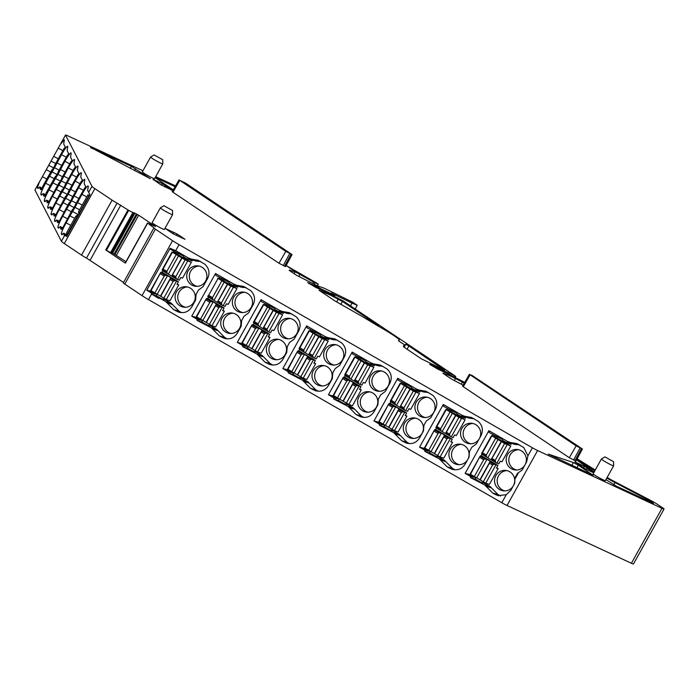 <?xml version="1.0" encoding="UTF-8"?>
<svg xmlns="http://www.w3.org/2000/svg" width="699" height="699" viewBox="0 0 699 699"><rect width="100%" height="100%" fill="white"/><g stroke="black" fill="none" stroke-linecap="round" stroke-linejoin="round"><path stroke-width="1.05" d="M89.35 195.877L87.987 194.785L89.586 195.458M87.987 194.785L78.611 211.622L79.118 213.754M88.974 195.659L79.599 212.505L79.686 213.92M73.421 208.791L72.39 209.63L63.321 226.738M67.978 234.287L67.419 233.964L76.794 217.127L78.035 216.472M78.218 215.877L77.502 215.248L75.807 216.244L66.431 233.09L67.419 233.964M77.502 215.248L78.454 215.449M63.172 188.931L62.141 189.779L53.089 206.904M66.588 195.554L65.557 196.393L56.497 213.518M70.005 202.168L68.974 203.016L59.904 220.124M52.923 169.079L51.892 169.927L42.517 186.764L42.866 187.07M56.339 175.702L55.308 176.541L45.933 193.387L46.274 193.684M59.756 182.317L58.725 183.155L49.681 200.29M64.072 148.459L54.697 165.305L54.574 166.528M67.488 155.073L58.113 171.919L57.991 173.142M70.905 161.696L61.529 178.533L61.407 179.765M74.321 168.31L64.946 185.156L64.824 186.38M77.738 174.933L68.362 191.771L68.24 192.994M81.154 181.548L71.779 198.385L71.656 199.617M84.57 188.162L75.195 205.008L75.073 206.231M191.316 262.352L174.383 252.654L172.05 251.989L185.121 259.871L191.316 262.352L182.544 278.123L180.796 277.529L179.337 280.159L176.812 279.216M176.227 254.532L166.851 271.378L163.024 269.08L162.159 269.831L162.29 270.504L167.454 273.597M166.851 271.378L167.175 273.283L162.29 270.504M187.655 261.12L177.424 279.513M167.62 273.702L176.707 279.154M172.05 251.989L162.159 269.831M185.121 259.871L175.746 276.708L176.262 278.744L171.701 276.149L182.02 258.01M181.897 257.634L171.666 276.026M178.647 255.685L168.407 274.078M510.777 446.014L493.844 436.316L491.546 435.643L504.573 443.524L510.777 446.014L501.996 461.777L500.257 461.191L498.798 463.821L496.264 462.869M495.687 438.194L486.312 455.032L482.485 452.734L481.62 453.494L481.751 454.167L486.906 457.26M486.312 455.032L486.635 456.945L481.751 454.167M507.116 444.782L496.875 463.175M487.081 457.356L496.063 462.747M491.511 435.643L481.62 453.494M504.573 443.524L495.198 460.37L495.722 462.397L491.161 459.811L496.168 462.817M501.48 441.672L491.161 459.811M501.358 441.296L491.117 459.689M498.107 439.339L487.867 457.731M465.132 419.776L448.208 410.077L445.875 409.404L458.937 417.286L465.132 419.776L456.36 435.538L454.621 434.953L453.162 437.583L450.628 436.63M450.051 411.956L440.676 428.793L436.84 426.495L435.975 427.255L436.115 427.928L441.27 431.021M440.676 428.793L440.99 430.706L436.115 427.928M461.48 418.544L451.239 436.936M441.445 431.126L445.525 433.572M445.875 409.404L435.975 427.255M458.937 417.286L449.562 434.131L450.086 436.159L445.639 433.494L455.844 415.433M455.722 415.057L445.481 433.45M452.471 413.1L442.231 431.493M419.496 393.537L402.572 383.838L400.239 383.174L413.301 391.056L419.496 393.537L410.724 409.299L408.985 408.714L407.517 411.344L404.992 410.4M404.415 385.717L395.04 402.563L391.204 400.265L390.339 401.016L390.479 401.689L395.634 404.782M395.04 402.563L395.354 404.468L390.479 401.689M415.844 392.305L405.603 410.697M395.809 404.887L404.896 410.339M400.239 383.174L390.339 401.016M413.301 391.056L403.926 407.893L404.45 409.92L399.889 407.334L410.208 389.194M410.086 388.819L399.845 407.211M406.827 386.87L396.595 405.263M373.86 367.298L356.936 357.6L354.603 356.936L367.665 364.817L373.86 367.298L365.088 383.069L363.349 382.484L361.881 385.105L359.356 384.162M358.77 359.478L349.404 376.324L345.568 374.026L344.703 374.778L344.843 375.45L349.998 378.543M349.404 376.324L349.718 378.229L344.721 375.232L350.085 378.605M370.208 366.066L359.968 384.467M350.173 378.648L359.251 384.109M354.603 356.936L344.703 374.778M367.665 364.817L358.29 381.654L358.814 383.69L354.253 381.095L364.572 362.956M364.45 362.58L354.21 380.972M361.191 360.632L350.959 379.024M328.224 341.068L311.3 331.37L308.967 330.697L322.029 338.578L328.224 341.068L319.452 356.831L317.713 356.245L316.245 358.875L313.72 357.923M313.135 333.24L303.759 350.085L299.932 347.787L299.067 348.548L299.207 349.212L304.362 352.313M303.759 350.085L304.082 351.999L299.207 349.212M324.572 339.836L314.332 358.229M304.528 352.41L313.615 357.871M308.967 330.697L299.067 348.548M322.029 338.578L312.654 355.415L313.169 357.451L308.617 354.865L318.936 336.717M318.814 336.341L308.574 354.743M315.555 334.393L305.323 352.785M282.588 314.83L265.664 305.131L263.366 304.467L276.393 312.339L282.588 314.83L273.816 330.592L272.077 330.007L270.609 332.637L268.084 331.684M267.499 307.01L258.123 323.847L254.296 321.549L253.431 322.309L253.571 322.982L258.726 326.075M258.123 323.847L258.447 325.76L253.571 322.982M278.936 313.598L268.696 331.99M258.892 326.171L262.973 328.626M263.331 304.458L253.431 322.309L258.088 325.14M276.393 312.339L267.018 329.185L267.534 331.212L263.095 328.547L273.3 310.487M273.178 310.111L262.938 328.504M269.919 308.154L259.678 326.547M236.952 288.591L220.019 278.892L217.686 278.228L230.757 286.101L236.952 288.591L228.18 304.353L226.432 303.768L224.973 306.398L222.448 305.454M221.863 280.771L212.487 297.608L208.66 295.31L207.795 296.07L207.926 296.743L213.09 299.836M212.487 297.608L212.811 299.522L207.813 296.525L213.169 299.888M233.3 287.359L223.06 305.751M213.256 299.941L222.247 305.332M230.757 286.101L221.382 302.947L221.898 304.974L217.337 302.387L222.343 305.393M227.656 284.248L217.337 302.387M227.542 283.873L217.302 302.265M224.283 281.915L214.043 300.308M162.753 272.566L178 281.592M178.717 284.991L169.944 300.753L166.283 299.522L176.524 281.129L178.437 281.776L176.978 284.397L178.717 284.991L177.153 284.091M166.283 299.522L151.028 290.635L160.648 272.54L162.535 272.435L178.437 281.776M151.028 290.635L160.447 272.898M150.678 290.391L160.648 272.54M154.855 292.933L164.23 276.088L165.34 275.31L167.515 275.686L176.524 281.129M163.749 298.263L173.116 281.426L174.331 280.701L175.912 280.823M160.648 296.411L170.573 278.447L174.331 280.701M175.187 280.675L170.809 277.765M170.739 278.01L170.573 278.447M157.275 294.078L167.515 275.686M160.525 296.035L170.766 277.643M482.214 456.22L497.461 465.254M498.177 468.645L489.396 484.407L485.744 483.184L495.984 464.783L497.898 465.429L496.439 468.059L498.177 468.645L496.613 467.745M485.744 483.184L470.479 474.289L480.108 456.202L481.987 456.089L497.898 465.429M470.479 474.289L479.907 456.561M470.139 474.044L480.108 456.202L484.8 458.972L486.967 459.348L495.984 464.783M474.315 476.587L483.682 459.75L484.8 458.972M483.201 481.926L492.577 465.08L493.791 464.363L495.373 464.486M480.108 480.064L490.034 462.109L493.791 464.363M494.647 464.328L490.261 461.419M490.2 461.663L490.034 462.109M476.735 477.74L486.967 459.348M479.986 479.689L490.226 461.296M436.578 429.99L451.825 439.016M452.541 442.406L443.76 458.177L440.108 456.945L450.348 438.553L452.262 439.19L450.794 441.82L452.541 442.406L450.969 441.506M440.108 456.945L424.843 448.059L434.472 429.964L436.351 429.85L452.262 439.19M424.843 448.059L434.271 430.322M424.503 447.806L434.472 429.964M428.679 450.357L438.046 433.511L439.164 432.733L441.331 433.109L450.348 438.553M437.565 455.687L446.941 438.85L448.155 438.124L449.737 438.247M434.472 453.834L444.398 435.87L448.155 438.124M449.011 438.09L444.625 435.18M444.564 435.425L444.398 435.87M431.091 451.502L441.331 433.109M434.35 453.459L444.59 435.058M390.942 403.751L406.189 412.777M406.905 416.167L398.124 431.938L394.472 430.706L404.712 412.314L406.626 412.96L405.158 415.582L406.905 416.167L405.333 415.267M394.472 430.706L379.208 421.82L388.836 403.725L390.715 403.611L406.626 412.96M379.208 421.82L388.635 404.083M378.867 421.567L388.836 403.725M383.035 424.118L392.41 407.272L393.528 406.495L395.695 406.87L404.712 412.314M391.929 429.448L401.305 412.611L402.51 411.886L404.092 412.008M388.836 427.596L398.753 409.631L402.51 411.886M403.375 411.86L398.989 408.95M398.928 409.186L398.753 409.631M385.455 425.263L395.695 406.87M388.714 427.22L398.954 408.828M345.297 377.512L360.553 386.538M361.261 389.937L352.488 405.7L348.836 404.468L359.068 386.075L360.99 386.722L359.522 389.352L361.261 389.937L359.697 389.037M348.836 404.468L333.572 395.582L343.2 377.495L345.079 377.381L360.99 386.722M333.572 395.582L342.999 377.844M333.231 395.337L343.2 377.495M337.399 397.88L346.774 381.034L347.892 380.256L350.059 380.632L359.068 386.075M346.293 403.209L355.669 386.372L356.874 385.647L358.456 385.769M343.2 401.357L353.117 383.393L356.874 385.647M357.731 385.621L353.353 382.711M353.292 382.956L353.117 383.393M339.819 399.024L350.059 380.632M343.078 400.981L353.31 382.589M299.661 351.274L314.917 360.3M315.625 363.698L306.852 379.461L303.2 378.229L313.432 359.836L315.354 360.483L313.886 363.113L315.625 363.698L314.061 362.798M303.2 378.229L287.936 369.343L297.556 351.256L299.443 351.143L315.354 360.483M287.936 369.343L297.363 351.614M287.595 369.098L297.556 351.256M291.763 371.641L301.138 354.804L302.256 354.017L304.423 354.402L313.432 359.836M300.657 376.979L310.033 360.134L311.238 359.417L312.82 359.539M297.564 375.118L307.481 357.163L311.238 359.417M312.095 359.382L307.717 356.473M307.656 356.717L307.481 357.163M294.183 372.794L304.423 354.402M297.442 374.743L307.674 356.35M254.025 325.035L269.281 334.07M269.989 337.46L261.216 353.222L257.564 351.999L267.796 333.598L269.709 334.244L268.25 336.874L269.989 337.46L268.425 336.56M257.564 351.999L242.3 343.104L251.92 325.018L253.807 324.904L269.709 334.244M242.3 343.104L251.727 325.376M241.95 342.859L251.92 325.018M246.127 345.402L255.502 328.565L256.612 327.787L258.787 328.163L267.796 333.598M255.021 350.741L264.397 333.895L265.603 333.178L267.184 333.301M251.92 348.88L261.845 330.924L265.603 333.178M266.459 333.143L262.081 330.234M262.02 330.478L261.845 330.924M248.547 346.555L258.787 328.163M251.806 348.504L262.038 330.111M208.389 298.805L223.645 307.831M224.353 311.221L215.58 326.992L211.919 325.76L222.16 307.368L224.073 308.014L222.614 310.636L224.353 311.221L222.789 310.321M211.919 325.76L196.664 316.874L206.284 298.779L208.171 298.665L224.073 308.014M196.664 316.874L206.091 299.137M196.314 316.621L206.284 298.779M200.491 319.172L209.866 302.326L210.976 301.549L213.151 301.924L222.16 307.368M209.385 324.502L218.761 307.665L219.967 306.94L221.548 307.062M206.284 322.65L216.209 304.685L219.967 306.94M220.823 306.905L216.445 303.995M216.384 304.24L216.209 304.685M202.911 320.317L213.151 301.924M206.161 322.274L216.402 303.873M501.812 502.721L506.259 494.726L510.768 490.41L514.656 483.428L515.067 477.635L517.391 473.45L522.092 470.077L526.644 461.899L527.937 455.774L532.385 447.779A6.859 0.533 -150.9 0 0 537.61 450.532L507.037 505.473A6.859 0.533 -150.9 0 1 501.812 502.721L148.476 299.591A13.709 1.066 -150.9 0 1 142.019 295.633L124.78 284.082A6.859 0.533 29.1 0 1 123.33 282.859L153.911 227.918A6.859 0.533 29.1 0 0 155.361 229.141L124.78 284.082M187.725 258.892L191.989 261.015L192.286 260.474L187.725 258.892L188.311 257.957L175.72 250.653L170.102 248.311L146.781 290.199A13.709 1.066 -150.9 0 0 151.22 292.89L151.543 294.069L148.476 299.591M532.385 447.779L179.058 244.65A13.709 1.066 -150.9 0 1 172.592 240.692L142.019 295.633M506.259 494.726L497.959 495.582L494.534 494.097L492.734 493.066L484.73 484.975L470.558 477.662L470.156 476.255L465.123 473.354L488.889 430.663L507.605 441.462L506.758 442.729L502.948 440.519L502.153 439.313L489.186 432.541L488.889 430.663M519.593 444.861L515.539 444.485L507.605 441.462M514.219 444.258L508.619 442.048M510.287 442.476L517.077 443.655L523.778 447.57L527.937 455.774M200.648 261.496L196.585 261.12L188.66 258.097M195.266 260.893L189.674 258.682M191.343 259.111L198.132 260.281L204.824 264.205C209.167 268.285 210.093 273.056 207.603 278.499L203.051 286.677L198.446 290.085L196.122 294.27L195.615 300.037L191.736 307.018C188.415 311.99 183.916 313.641 178.236 311.964L173.78 309.701L165.785 301.61L159.756 298.176L158.804 298.438L151.543 294.069M179.014 312.217L179.792 312.409M474.036 418.666L469.973 418.29L464.721 416.281L471.51 417.46L478.212 421.375C482.546 425.455 483.472 430.226 480.991 435.669L476.438 443.848L471.834 447.255L469.501 451.44L469.003 457.207L465.115 464.188C461.803 469.16 457.303 470.811 451.624 469.134L447.168 466.871L439.164 458.78L424.992 451.467L424.599 450.06L419.557 447.159L443.323 404.468L462.039 415.267L461.2 416.534L457.382 414.324L456.596 413.118L443.62 406.346L443.323 404.468M452.393 469.387L453.179 469.588M464.721 416.281L462.039 415.267M463.507 416.071L463.053 415.853M428.47 392.471L424.407 392.095L419.164 390.086L425.953 391.265L432.646 395.18C436.989 399.26 437.915 404.031 435.425 409.474L430.872 417.653L426.268 421.06L423.944 425.245L423.437 431.012L419.549 437.993C416.237 442.965 411.737 444.616 406.058 442.939L401.602 440.676L393.598 432.585L379.435 425.272L379.033 423.865L373.991 420.964L397.757 378.273L416.473 389.072L415.634 390.339L411.816 388.128L411.029 386.923L398.054 380.151L397.757 378.273M406.835 443.192L407.613 443.393M419.164 390.086L416.473 389.072M423.087 391.868L417.495 389.658M382.903 366.276L378.841 365.9L373.598 363.891L380.387 365.07L387.08 368.985C391.423 373.065 392.349 377.836 389.859 383.279L385.306 391.457L380.702 394.865L378.377 399.05L377.871 404.817L373.991 411.798C370.671 416.77 366.18 418.421 360.492 416.744L356.036 414.481L348.041 406.39L333.869 399.077L333.467 397.67L328.434 394.769L352.191 352.078L370.916 362.877L370.068 364.144L366.259 361.933L365.463 360.728L352.497 353.956L352.191 352.078M361.269 416.997L362.056 417.198M373.598 363.891L370.916 362.877M377.521 365.673L371.929 363.463M337.337 340.081L333.274 339.705L328.032 337.696L334.821 338.875L341.514 342.79C345.856 346.87 346.783 351.641 344.292 357.084L339.74 365.262L335.136 368.67L332.811 372.855L332.313 378.622L328.425 385.603C325.114 390.575 320.614 392.226 314.934 390.549L310.47 388.286L302.475 380.195L288.303 372.882L287.901 371.475L282.868 368.574L306.625 325.883L325.35 336.682L324.502 337.949L320.692 335.738L319.897 334.533L306.931 327.761L306.625 325.883M315.703 390.802L316.49 391.003M328.032 337.696L325.35 336.682M331.964 339.478L326.363 337.267M291.771 313.886L287.717 313.51L282.466 311.501L289.255 312.68L295.957 316.595C300.29 320.675 301.217 325.446 298.735 330.889L294.183 339.067L289.578 342.475L287.245 346.66L286.747 352.427L282.859 359.408C279.548 364.38 275.048 366.031 269.368 364.354L264.912 362.091L256.909 354L242.736 346.687L242.335 345.28L237.302 342.379L261.068 299.688L279.783 310.487L278.936 311.754L275.126 309.543L274.331 308.338L261.365 301.566L261.068 299.688M270.137 364.607L270.924 364.808M282.466 311.501L279.783 310.487M286.398 313.283L280.797 311.072M246.214 287.691L242.151 287.315L236.909 285.306L243.689 286.476L250.391 290.4C254.724 294.48 255.651 299.251 253.169 304.694L248.617 312.872L244.012 316.28L241.688 320.465L241.181 326.232L237.293 333.213C233.982 338.185 229.482 339.836 223.802 338.159L219.346 335.896L211.343 327.805L197.179 320.492L196.777 319.085L191.736 316.184L215.502 273.492L234.217 284.292L233.379 285.559L229.56 283.348L228.774 282.143L215.799 275.371L215.502 273.492M224.571 338.412L225.358 338.604M236.909 285.306L234.217 284.292M240.832 287.088L235.24 284.877M537.61 450.532L661.979 508.322A6.859 0.533 -150.9 0 0 664.05 509.038L633.469 563.979A6.859 0.533 -150.9 0 1 631.398 563.263L661.979 508.322M507.037 505.473L631.398 563.263M607.151 477.434L607.789 477.828A6.859 0.533 -150.9 0 0 612.892 480.72L651.04 500.624A6.859 0.533 -150.9 0 1 657.313 504.267L662.6 507.815A6.859 0.533 -150.9 0 1 664.05 509.038M595.26 470.043L577.575 459.06A6.859 0.533 -150.9 0 0 577.164 458.806M463.122 385.14L455.171 380.99A6.859 0.533 29.1 0 1 448.898 377.338L442.86 373.187M443.315 373.598C441.803 372.497 444.948 373.677 452.769 377.137L462.389 382.152L461.261 384.17M464.721 382.388L447.535 373.633L452.769 377.137M464.232 383.218L462.389 382.152M342.493 301.47L330.225 295.065L325.524 291.911L343.165 300.972L454.988 375.87L429.623 364.223L437.548 368.993L447.535 373.633M398.482 340.78L399.208 340.186L398.482 340.78L404.756 344.983L405.761 344.249L408.889 345.944L444.634 370.269M444.625 370.269L421.48 358.875L405.516 348.181L403.244 346.232L404.756 344.983M441.261 369.43L436.56 366.285M378.945 325.952L342.484 301.461L340.771 304.467M378.412 325.751L362.038 316.367L378.124 326.066A26.099 2.027 29.1 0 1 399.243 340.133A26.099 2.027 29.1 0 1 399.208 340.186M573.337 462.528L578.318 465.211L593.058 475.206L548.287 454.123L573.337 462.528L571.773 465.447M649.651 501.637L650.061 500.877L653.556 503.446L616.422 486.189L605.928 479.628M594.272 471.825L576.553 459.951M594.893 470.698L576.815 459.461M650.061 500.877L614.971 482.572A15.081 1.171 -150.9 0 1 606.811 478.046M576.133 445.848L470.104 374.83L471.755 375.223L582.389 449.011L576.133 445.848L569.327 457.723L575.95 461.078L582.389 449.011M470.104 374.83L463.297 386.704L569.327 457.723M463.297 386.704L462.572 386.093L469.431 374.262M613.556 461.69L613.635 465.779A6.99 0.542 -150.9 0 1 613.626 465.805A6.99 0.542 -150.9 0 1 611.511 465.08A6.99 0.542 -150.9 0 1 604.853 461.489A6.99 0.542 -150.9 0 1 601.402 459.007A6.99 0.542 -150.9 0 1 601.42 458.99L604.941 456.893L613.556 461.69L604.941 456.893M613.626 465.805L605.378 480.615A6.99 0.542 -150.9 0 1 603.263 479.89A6.99 0.542 -150.9 0 1 596.605 476.307A6.99 0.542 -150.9 0 1 593.163 473.817L601.402 459.007M187.813 259.364L183.994 257.153L183.208 255.948L170.241 249.176L170.102 248.311M151.613 294.296L156.847 296.061L156.261 293.999L151.596 291.413L146.781 290.199M162.212 272.339L162.998 270.932M173.343 252.339L173.92 251.308M151.22 292.89L153.876 293.781L149.324 291.055M156.261 293.999L153.876 293.781M156.847 296.061L161.355 298.656M159.756 298.176L165.331 299.845L171.133 303.156L165.785 301.61M167 302.842L172.452 304.484L171.133 303.156M172.452 304.484L179.136 311.256L173.78 309.701M181.618 312.645L179.136 311.256M196.585 261.12L194.785 260.666M192.286 260.474L192.898 259.976M515.539 444.485L513.739 444.031M506.758 442.729L510.934 444.381L511.843 443.341M470.558 477.662L475.792 479.427L475.206 477.365L470.549 474.778L465.123 473.354M481.087 455.835L481.952 454.289M492.218 435.835L492.865 434.673M470.156 476.255L472.83 477.146L468.269 474.42M475.206 477.365L472.83 477.146M475.792 479.427L480.309 482.022M478.71 481.541L484.276 483.21L490.086 486.521L484.73 484.975M485.954 486.207L491.397 487.85L490.086 486.521M491.397 487.85L498.081 494.621L492.734 493.066M500.563 496.01L498.081 494.621M469.973 418.29L468.173 417.836M461.2 416.534L465.377 418.185L466.277 417.146M424.992 451.467L430.226 453.232L429.64 451.17L424.983 448.583L419.557 447.159M435.529 429.623L436.386 428.094M446.67 409.623L447.308 408.478M424.599 450.06L427.264 450.951L422.712 448.225M429.64 451.17L427.264 450.951M430.226 453.232L434.743 455.827M433.144 455.346L438.71 457.015L444.52 460.326L439.164 458.78M440.387 460.012L445.831 461.655L444.52 460.326M445.831 461.655L452.515 468.426L447.168 466.871M454.997 469.815L452.515 468.426M424.407 392.095L422.607 391.641M415.634 390.339L419.811 391.99L420.719 390.951M379.435 425.272L384.668 427.037L384.083 424.975L379.417 422.388L373.991 420.964M389.981 403.41L390.82 401.899M401.112 383.41L401.742 382.283M379.033 423.865L381.698 424.756L377.145 422.03M384.083 424.975L381.698 424.756M384.668 427.037L389.177 429.632M387.578 429.151L393.153 430.82L398.954 434.131L393.598 432.585M394.821 433.817L400.274 435.46L398.954 434.131M400.274 435.46L406.958 442.231L401.602 440.676M409.431 443.62L406.958 442.231M378.841 365.9L377.041 365.446M370.068 364.144L374.245 365.795L375.153 364.756M333.869 399.077L339.102 400.842L338.517 398.779L333.851 396.193L328.434 394.769M344.424 377.198L345.254 375.704M355.564 357.189L356.175 356.088M333.467 397.67L336.14 398.561L331.579 395.835M338.517 398.779L336.14 398.561M339.102 400.842L343.611 403.437M342.021 402.956L347.586 404.625L353.388 407.936L348.041 406.39M349.255 407.622L354.708 409.264L353.388 407.936M354.708 409.264L361.392 416.036L356.036 414.481M363.873 417.425L361.392 416.036M333.274 339.705L331.475 339.251M324.502 337.949L328.679 339.6L329.587 338.561M288.303 372.882L293.536 374.647L292.951 372.584L288.294 369.998L282.868 368.574M298.875 350.985L299.688 349.509M310.007 330.977L310.609 329.893M287.901 371.475L290.574 372.366L286.013 369.64M292.951 372.584L290.574 372.366M293.536 374.647L298.045 377.242M296.455 376.761L302.02 378.43L307.831 381.741L302.475 380.195M303.698 381.427L309.141 383.069L307.831 381.741M309.141 383.069L315.826 389.841L310.47 388.286M318.307 391.23L315.826 389.841M287.717 313.51L285.917 313.056M278.936 311.754L283.112 313.405L284.021 312.366M242.736 346.687L247.97 348.452L247.385 346.389L242.728 343.803L237.302 342.379M253.318 324.773L254.13 323.322M264.458 304.764L265.043 303.698M242.335 345.28L245.008 346.171L240.447 343.445M247.385 346.389L245.008 346.171M247.97 348.452L252.488 351.047M250.889 350.566L256.454 352.235L262.265 355.546L256.909 354M258.132 355.232L263.575 356.874L262.265 355.546M263.575 356.874L270.26 363.646L264.912 362.091M272.741 365.035L270.26 363.646M242.151 287.315L240.351 286.861M233.379 285.559L237.555 287.21L238.464 286.171M197.179 320.492L202.413 322.256L201.828 320.194L197.162 317.608L191.736 316.184M207.769 298.56L208.564 297.127M218.901 278.552L219.486 277.503M196.777 319.085L199.442 319.976L194.89 317.25M201.828 320.194L199.442 319.976M202.413 322.256L206.921 324.852M205.323 324.371L210.897 326.04L216.699 329.351L211.343 327.805M212.566 329.037L218.009 330.679L216.699 329.351M218.009 330.679L224.694 337.451L219.346 335.896M227.175 338.84L224.694 337.451M330.225 295.065L319.05 290.277L335.013 300.963L362.038 316.367M325.524 291.911L315.537 287.272L307.612 282.51L334.943 295.467L331.317 293.038M175.536 252.243L179.32 253.711M178.743 253.868L176.899 252.758M494.481 435.608L498.265 437.076M497.688 437.233L495.844 436.124M448.915 409.413L452.707 410.881M452.131 411.038L450.287 409.929M403.358 383.218L407.141 384.686M406.565 384.843L404.721 383.734M357.792 357.023L361.575 358.491M360.999 358.648L359.155 357.538M312.226 330.828L316.009 332.296M315.432 332.453L313.589 331.343M266.66 304.633L270.443 306.101M269.866 306.258L268.032 305.148M221.094 278.438L224.886 279.906M224.309 280.063L222.465 278.953M334.463 296.332L334.943 295.467M298.779 276.559L299.967 274.427L297.127 272.89A6.859 0.533 29.1 0 0 295.004 271.972L289.77 270.207A6.859 0.533 29.1 0 0 289.203 270.129A6.859 0.533 29.1 0 0 290.653 271.352L296.236 275.091L317.18 285.804L324.03 288.128L352.523 302.117L357.224 305.271L352.008 303.121L350.479 305.865M299.967 274.427L313.554 282.081L318.071 284.082L316.367 282.885L286.171 265.559M317.329 285.882L318.298 284.135L317.128 285.777M297.127 272.89L287.21 266.258M40.096 180.726L34.95 189.962A6.859 0.533 29.1 0 0 34.959 190.041L65.531 135.021A6.859 0.533 29.1 0 1 67.602 135.737L142.963 170.757M155.685 176.664L175.545 185.899M60.385 144.265L64.369 139.826M65.531 135.021A6.859 0.533 29.1 0 0 65.54 135.099L91.988 186.336A13.709 1.066 29.1 0 0 94.872 188.634L112.111 200.176A6.859 0.533 29.1 0 0 117.083 203.138L128.686 210.373L106.414 250.391L110.695 252.566L132.967 212.557L128.686 210.373M63.688 233.213L67.506 235.117L63.714 233.239L64.395 235.878L64.981 235.126A13.709 1.066 29.1 0 0 66.711 236.559L90.022 194.68L88.651 192.339L91.988 186.336M63.382 233.44L61.661 234.663M74.653 218.324L69.961 215.877L66.082 222.859C63.207 228.127 61.626 231.736 61.329 233.658L61.853 234.681M69.961 215.877L74.994 207.402L79.651 209.761M86.807 196.891L81.949 194.339L74.994 207.402M81.949 194.339C84.885 189.193 86.868 186.38 87.917 185.899L88.371 186.301L87.602 190.32L88.651 192.339M42.237 188.188L39.502 187.183L40.271 187.891L40.516 189.63L41.084 188.87L41.459 189.595L65.217 146.904L63.723 144.073L64.352 139.791M39.502 187.183L37.781 188.407M39.406 182.046L37.449 187.411L37.973 188.433M34.959 190.041L61.407 241.277A13.709 1.066 29.1 0 0 64.291 243.575L81.53 255.118A6.859 0.533 29.1 0 0 86.501 258.08L123.566 282.44M54.129 178.656L49.498 176.235L54.531 167.76L59.127 170.084M66.291 157.214L61.486 154.697L54.531 167.76M61.486 154.697C64.413 149.551 66.405 146.729 67.454 146.257L67.786 146.44M45.653 194.803L42.91 193.798L43.679 194.497L43.923 196.236L44.491 195.475L44.867 196.201L68.633 153.509L67.139 150.678L67.759 146.397M42.91 193.798L41.189 195.021M49.498 176.235L45.61 183.217C42.744 188.485 41.162 192.085 40.865 194.016L41.39 195.038M57.554 185.27L52.914 182.841L57.947 174.374L62.552 176.698M69.708 163.828L64.893 161.312L57.947 174.374M64.893 161.312C67.829 156.157 69.813 153.343 70.861 152.863L71.193 153.046M49.061 201.408L46.326 200.403L47.095 201.102L47.34 202.85L47.899 202.081L48.283 202.815L72.041 160.115L70.547 157.284L71.176 153.011M46.326 200.403L44.605 201.627M52.914 182.841L49.026 189.822C46.151 195.091 44.57 198.699 44.273 200.63L44.797 201.644M60.97 191.884L56.322 189.446L61.355 180.98L65.968 183.313M73.133 170.442L68.301 167.917L61.355 180.98M68.301 167.917C71.237 162.762 73.229 159.949 74.269 159.468L74.601 159.652M52.477 208.014L49.734 207.009L50.503 207.708L50.747 209.455L51.315 208.686L51.691 209.42L75.457 166.729L73.954 163.889L74.583 159.617M49.734 207.009L48.013 208.232M56.322 189.446L52.434 196.428C49.568 201.705 47.978 205.305 47.689 207.236L48.205 208.25M64.395 198.49L59.73 196.052L64.762 187.585L69.384 189.918M76.549 177.057L71.717 174.523L64.762 187.585M71.717 174.523C74.644 169.368 76.637 166.554 77.685 166.074L78.017 166.257M55.885 214.619L53.141 213.614L53.919 214.313L54.155 216.061L54.723 215.292L55.099 216.026L78.865 173.335L77.371 170.504L78 166.222M53.141 213.614L51.42 214.838M59.73 196.052L55.841 203.033C52.975 208.311 51.394 211.911 51.097 213.842L51.621 214.864M67.812 205.104L63.146 202.658L68.179 194.191L72.81 196.533M79.974 183.662L75.125 181.128L68.179 194.191M75.125 181.128C78.061 175.973 80.044 173.16 81.093 172.679L81.425 172.863M59.293 221.225L56.558 220.22L57.327 220.919L57.571 222.666L58.139 221.898L58.515 222.632L82.272 179.94L80.778 177.109L81.407 172.828M56.558 220.22L54.837 221.443M63.146 202.658L59.258 209.648C56.383 214.916 54.802 218.516 54.505 220.447L55.029 221.469M71.228 211.718L66.554 209.263L71.586 200.796L76.226 203.147M83.391 190.277L78.541 187.734L71.586 200.796M78.541 187.734C81.468 182.588 83.461 179.765 84.5 179.293L84.832 179.468M62.709 227.83L59.965 226.834L60.734 227.533L60.979 229.272L61.547 228.512L61.923 229.237L85.689 186.546L84.186 183.715L84.815 179.433M59.965 226.834L58.244 228.049M66.554 209.263L62.665 216.253C59.799 221.522 58.218 225.122 57.921 227.053L58.445 228.075M90.643 147.41L150.39 178.717L131.412 166.353L90.538 147.611M155.248 177.441L175.108 186.65M173.265 189.84L155.117 177.677M185.34 182.963L179.757 180.368L285.786 251.387L292.051 254.55L185.34 182.963M179.084 179.8L172.225 191.622L172.95 192.242L278.98 263.252L285.611 266.607L292.051 254.55M154.121 154.942L150.608 157.039A6.99 0.542 29.1 0 0 150.591 157.057L142.343 171.875A6.99 0.542 29.1 0 0 145.785 174.357A6.99 0.542 29.1 0 0 152.452 177.948A6.99 0.542 29.1 0 0 154.566 178.673L162.806 163.863A6.99 0.542 29.1 0 0 162.815 163.837L162.745 159.739L154.121 154.942L162.745 159.739M150.591 157.057A6.99 0.542 29.1 0 0 154.033 159.547A6.99 0.542 29.1 0 0 160.691 163.138A6.99 0.542 29.1 0 0 162.806 163.863M355.153 309.002L357.224 305.271M48.458 165.794L51.385 160.534M64.981 235.126L66.938 236.148M64.806 235.336L63.854 234.838M64.151 234.139L67.209 235.659M41.084 188.87L41.687 189.184M40.918 189.08L39.974 188.59M40.271 187.891L41.949 188.721M44.491 195.475L45.103 195.79M44.334 195.685L43.39 195.196M43.679 194.497L45.356 195.327M47.899 202.081L48.511 202.395M47.742 202.299L46.798 201.801M47.095 201.102L48.773 201.932M51.315 208.686L51.918 209.001M51.158 208.905L50.206 208.407M50.503 207.708L52.18 208.538M54.723 215.292L55.335 215.615M54.566 215.51L53.622 215.021M53.919 214.313L55.588 215.143M58.139 221.898L58.742 222.221M57.973 222.116L57.03 221.627M57.327 220.919L59.004 221.758M61.547 228.512L62.15 228.826M61.39 228.722L60.446 228.232M60.734 227.533L62.412 228.363M147.559 223.077L125.374 263.147L106.414 250.391M120.778 205.148L90.197 260.089M133.85 212.959L111.473 252.933L134.042 212.793L138.682 215.231L155.562 226.537L147.498 223.016L154.051 227.891A6.859 0.533 29.1 0 0 153.911 227.918M134.924 213.125L112.653 253.134L125.986 261.653M112.653 253.134L111.578 252.968M111.473 252.933L110.695 252.566M133.745 212.915L132.967 212.557M163.916 205.724L160.394 207.821A6.99 0.542 29.1 0 0 160.377 207.839L152.137 222.649A6.99 0.542 29.1 0 0 153.614 223.898A6.99 0.542 29.1 0 0 162.238 228.73A6.99 0.542 29.1 0 0 164.352 229.455L172.601 214.637A6.99 0.542 29.1 0 0 172.609 214.61L172.531 210.521L163.916 205.724L172.531 210.521M160.377 207.839A6.99 0.542 29.1 0 0 163.828 210.329A6.99 0.542 29.1 0 0 170.486 213.911A6.99 0.542 29.1 0 0 172.601 214.637M172.592 240.692L155.361 229.141M319.26 287.717L314.017 284.213M160.421 184.501L153.168 179.381L162.456 183.697L172.714 190.574L160.421 184.501M153.666 179.975L153.081 179.547M172.024 190.338L172.714 190.574M165.086 228.407L176.987 233.938L184.99 239.303L173.099 233.772L164.999 228.293M593.932 472.428L584.285 466.233L575.006 461.917L585.273 468.793L593.722 472.812M574.919 462.083L575.504 462.511M239.591 328.259A10.284 10.092 -84.4 0 0 231.823 312.986A10.284 10.092 -84.4 0 0 222.037 318.167A10.284 10.092 -84.4 0 0 229.805 333.449A10.284 10.092 -84.4 0 0 239.591 328.259M251.229 307.359A10.284 10.092 -84.4 0 0 243.462 292.077A10.284 10.092 -84.4 0 0 233.676 297.267A10.284 10.092 -84.4 0 0 241.435 312.549A10.284 10.092 -84.4 0 0 251.229 307.359M285.227 354.498A10.284 10.092 -84.4 0 0 277.459 339.216A10.284 10.092 -84.4 0 0 267.673 344.406A10.284 10.092 -84.4 0 0 275.441 359.688A10.284 10.092 -84.4 0 0 285.227 354.498M296.865 333.598A10.284 10.092 -84.4 0 0 289.098 318.316A10.284 10.092 -84.4 0 0 279.312 323.506A10.284 10.092 -84.4 0 0 287.071 338.788A10.284 10.092 -84.4 0 0 296.865 333.598M330.863 380.737A10.284 10.092 -84.4 0 0 323.104 365.455A10.284 10.092 -84.4 0 0 313.309 370.645A10.284 10.092 -84.4 0 0 321.077 385.927A10.284 10.092 -84.4 0 0 330.863 380.737M342.501 359.836A10.284 10.092 -84.4 0 0 334.734 344.555A10.284 10.092 -84.4 0 0 324.948 349.745A10.284 10.092 -84.4 0 0 332.715 365.018A10.284 10.092 -84.4 0 0 342.501 359.836M376.499 406.975A10.284 10.092 -84.4 0 0 368.74 391.693A10.284 10.092 -84.4 0 0 358.945 396.883A10.284 10.092 -84.4 0 0 366.713 412.157A10.284 10.092 -84.4 0 0 376.499 406.975M388.137 386.066A10.284 10.092 -84.4 0 0 380.37 370.793A10.284 10.092 -84.4 0 0 370.584 375.983A10.284 10.092 -84.4 0 0 378.351 391.257A10.284 10.092 -84.4 0 0 388.137 386.066M422.135 433.205A10.284 10.092 -84.4 0 0 414.376 417.932A10.284 10.092 -84.4 0 0 404.59 423.113A10.284 10.092 -84.4 0 0 412.349 438.395A10.284 10.092 -84.4 0 0 422.135 433.205M433.773 412.305A10.284 10.092 -84.4 0 0 426.006 397.032A10.284 10.092 -84.4 0 0 416.22 402.213A10.284 10.092 -84.4 0 0 423.987 417.495A10.284 10.092 -84.4 0 0 433.773 412.305M468.059 458.911A10.284 10.092 -84.4 0 0 460.012 444.171A10.284 10.092 -84.4 0 0 450.226 449.352A10.284 10.092 -84.4 0 0 457.985 464.634A10.284 10.092 -84.4 0 0 467.465 459.968M479.689 438.002A10.284 10.092 -84.4 0 0 471.642 423.262A10.284 10.092 -84.4 0 0 461.856 428.452A10.284 10.092 -84.4 0 0 469.623 443.734A10.284 10.092 -84.4 0 0 479.103 439.068M513.599 485.333A10.284 10.092 -84.4 0 0 505.648 470.401A10.284 10.092 -84.4 0 0 495.862 475.591A10.284 10.092 -84.4 0 0 503.63 490.873A10.284 10.092 -84.4 0 0 513.215 486.023M525.237 464.433A10.284 10.092 -84.4 0 0 517.277 449.501A10.284 10.092 -84.4 0 0 507.491 454.691A10.284 10.092 -84.4 0 0 515.259 469.973A10.284 10.092 -84.4 0 0 524.844 465.123M193.955 302.02A10.284 10.092 -84.4 0 0 186.187 286.747A10.284 10.092 -84.4 0 0 176.401 291.937A10.284 10.092 -84.4 0 0 184.169 307.211A10.284 10.092 -84.4 0 0 193.955 302.02M205.585 281.12A10.284 10.092 -84.4 0 0 197.826 265.847A10.284 10.092 -84.4 0 0 188.04 271.029A10.284 10.092 -84.4 0 0 195.799 286.31A10.284 10.092 -84.4 0 0 205.585 281.12M370.033 391.912A10.284 10.092 -84.4 0 0 368.032 412.2M199.128 266.057A10.284 10.092 -84.4 0 0 197.118 286.354M278.761 339.434A10.284 10.092 -84.4 0 0 276.76 359.732M506.95 470.619A10.284 10.092 -84.4 0 0 504.94 490.908M381.671 371.012A10.284 10.092 -84.4 0 0 379.662 391.3M518.579 449.719A10.284 10.092 -84.4 0 0 516.578 470.008M233.125 313.196A10.284 10.092 -84.4 0 0 231.124 333.493M461.314 444.381A10.284 10.092 -84.4 0 0 459.304 464.678M324.397 365.673A10.284 10.092 -84.4 0 0 322.396 385.962M472.943 423.48A10.284 10.092 -84.4 0 0 470.943 443.778M290.4 318.534A10.284 10.092 -84.4 0 0 288.39 338.823M415.678 418.151A10.284 10.092 -84.4 0 0 413.668 438.439M336.036 344.773A10.284 10.092 -84.4 0 0 334.026 365.061M427.307 397.242A10.284 10.092 -84.4 0 0 425.307 417.539M244.764 292.296A10.284 10.092 -84.4 0 0 242.754 312.593M187.489 286.966A10.284 10.092 -84.4 0 0 185.488 307.254M352.008 303.121L331.37 293.073M78.611 211.622L79.599 212.505M78.76 213.405L79.319 213.903M79.433 213.693L78.489 212.854M75.807 216.244L76.794 217.127M76.838 215.406L77.939 216.384M172.076 252.016L162.325 269.534M171.718 276.157L176.602 279.093M162.159 269.866L166.816 272.662M172.4 252.234L163.024 269.08M175.746 276.708L172.653 274.856M175.807 278.053L172.05 275.799M491.528 435.678L481.786 453.188M481.62 453.529L486.277 456.325M491.851 435.896L482.485 452.734M495.198 460.37L492.105 458.509M495.259 461.716L491.502 459.461M445.892 409.439L436.141 426.958M435.975 427.29L440.632 430.086M446.215 409.658L436.84 426.495M449.562 434.131L446.469 432.27M449.623 435.477L445.866 433.223M400.256 383.201L390.505 400.719M399.907 407.342L404.791 410.278M390.339 401.051L394.996 403.847M400.579 383.419L391.204 400.265M403.926 407.893L400.833 406.04M403.987 409.238L400.23 406.984M354.62 356.962L344.869 374.481M354.271 381.112L359.155 384.039M344.703 374.821L349.36 377.609M354.943 357.18L345.568 374.026M358.29 381.654L355.197 379.802M358.351 383.008L354.594 380.754M308.984 330.732L299.233 348.242M308.635 354.874L313.519 357.801M299.067 348.583L303.724 351.379M309.308 330.942L299.932 347.787M312.654 355.415L309.561 353.563M312.715 356.77L308.958 354.515M263.348 304.493L253.597 322.012M267.979 331.632L262.981 328.635L267.883 331.562M263.672 304.712L254.296 321.549M267.018 329.185L263.925 327.324M267.079 330.531L263.322 328.277M207.795 296.105L212.452 298.901M218.036 278.473L208.66 295.31M221.382 302.947L218.289 301.086M221.443 304.292L217.686 302.038M160.394 273.79L164.23 276.088M160.683 272.514L165.34 275.31M161.102 272.217L166.1 275.223M166.72 275.31L161.399 272.121M173.116 281.426L170.023 279.565M479.855 457.452L483.682 459.75M480.554 455.879L485.552 458.876M486.181 458.972L480.851 455.774M492.577 465.08L489.483 463.227M434.219 431.213L438.046 433.511M434.507 429.937L439.164 432.733M434.918 429.64L439.916 432.637M440.545 432.733L435.215 429.536M446.941 438.85L443.848 436.989M388.583 404.974L392.41 407.272M388.871 403.699L393.528 406.495M389.282 403.402L394.28 406.399M394.909 406.495L389.579 403.306M401.305 412.611L398.212 410.75M342.947 378.736L346.774 381.034M343.235 377.469L347.892 380.256M343.646 377.163L348.644 380.169M349.273 380.265L343.943 377.067M355.669 386.372L352.576 384.511M297.311 352.506L301.138 354.804M297.599 351.23L302.256 354.017M298.01 350.933L303.008 353.93M303.637 354.026L298.307 350.828M310.033 360.134L306.931 358.281M251.675 326.267L255.502 328.565M251.955 324.991L256.612 327.787M252.374 324.694L257.372 327.691M258.001 327.787L252.671 324.589M264.397 333.895L261.295 332.042M206.039 300.028L209.866 302.326M206.319 298.753L210.976 301.549M206.738 298.456L211.736 301.452M212.365 301.549L207.035 298.351M218.761 307.665L215.659 305.804M179.058 244.65L175.72 250.653M518.23 473.223L515.303 478.483M454.35 380.553L455.521 378.465M431.274 364.791L430.977 365.332M454.228 376.936L454.708 376.079M405.761 344.249L404.171 347.228M576.832 467.797L578.318 465.211M614.971 482.572L613.766 484.791M581.428 448.688L574.919 460.72M580.065 448.05L573.556 460.091M180.936 312.278L175.58 310.732M511.24 443.839L506.67 442.257M499.881 495.643L494.534 494.097M498.745 495.783L497.19 495.329M465.674 417.644L461.113 416.062M454.324 469.448L448.968 467.902M420.108 391.449L415.547 389.867M408.758 443.253L403.402 441.707M374.55 365.254L369.981 363.672M363.192 417.058L357.844 415.512M328.984 339.059L324.415 337.477M317.626 390.863L312.278 389.317M283.418 312.864L278.849 311.282M272.068 364.668L266.712 363.122M237.852 286.669L233.291 285.087M226.502 338.473L221.146 336.927M408.889 345.944L407.115 349.255M336.673 302.038L338.29 299.05M308.967 283.619L309.273 283.078M61.093 143.094L65.54 135.099M61.407 241.277L64.483 235.755M64.291 243.575L94.872 188.634M131.412 166.353L130.285 168.442M134.531 170.661L135.641 168.712M291.081 254.218L284.572 266.258M289.718 253.588L283.209 265.62M285.786 251.387L278.98 263.252M179.757 180.368L172.95 192.242M314.157 284.283L314.978 282.815M38.672 188.022L37.449 187.411M46.824 179.031L42.412 176.716M50.712 172.041L46.3 169.735M53.535 167.9L48.799 165.331M55.71 163.479L51.123 161.154M58.323 158.787L53.736 156.384M62.875 150.608L58.288 148.205M62.089 234.593L61.398 234.252M62.552 234.27L61.329 233.658M70.765 225.314L66.082 222.859M78.777 214.881L72.67 211.587M82.255 205.069L77.397 202.518M38.209 188.346L37.519 188.005M56.951 174.505L52.207 171.945M61.739 165.392L56.934 162.876M41.625 194.951L40.926 194.61M42.08 194.628L40.865 194.016M50.241 185.637L45.61 183.217M60.359 181.111L55.614 178.551M65.164 172.006L60.341 169.481M45.033 201.557L44.343 201.216M45.496 201.233L44.273 200.63M53.666 192.251L49.026 189.822M63.766 187.716L59.031 185.156M68.581 178.621L63.758 176.096M48.441 208.171L47.75 207.821M48.904 207.839L47.689 207.236M57.082 198.865L52.434 196.428M67.183 194.322L62.438 191.762M71.997 185.235L67.165 182.701M51.857 214.776L51.167 214.427M52.311 214.453L51.097 213.842M60.507 205.48L55.841 203.033M70.59 200.936L65.846 198.367M75.422 191.841L70.573 189.307M55.265 221.382L54.574 221.041M55.728 221.059L54.505 220.447M63.924 212.085L59.258 209.648M73.998 207.542L69.262 204.973M78.838 198.455L73.989 195.912M58.681 227.988L57.982 227.647M59.135 227.664L57.921 227.053M67.34 218.7L62.665 216.253M105.724 249.989L127.996 209.98M125.374 263.147L147.638 223.138M116.41 255.24L138.682 215.231M137.249 214.366L114.977 254.375M114.173 253.929L136.445 213.911M112.495 253.064L134.758 213.046M134.042 212.793L111.77 252.811M132.889 212.522L110.617 252.531M117.083 203.138L86.501 258.08M81.53 255.118L112.111 200.176M165.471 185.462L164.667 186.904M161.6 185.235L162.456 183.697M181.618 237.957L182.081 237.127M176.157 235.423L176.987 233.938M173.046 233.737L173.868 232.269M587.3 467.989L586.496 469.431M583.429 467.762L584.285 466.233M294.078 273.641L295.004 271.972M313.554 282.081L312.724 283.584M162.264 270.487L167.533 273.659M481.716 454.149L486.993 457.312M436.08 427.91L441.357 431.073M390.444 401.672L395.721 404.843M299.172 349.203L304.449 352.366M253.536 322.964L258.813 326.127M463.498 416.071L468.653 418.063M455.731 376.455L455.198 377.416M47.925 166.65L51.892 159.529M39.808 186.965L42.892 188.503M43.216 193.571L46.3 195.108M46.632 200.176L49.716 201.714M50.04 206.79L53.124 208.319M53.456 213.396L56.532 214.934M56.864 220.002L59.948 221.539M60.271 226.607L63.356 228.145M125.226 263.025L147.498 223.016"/></g></svg>

